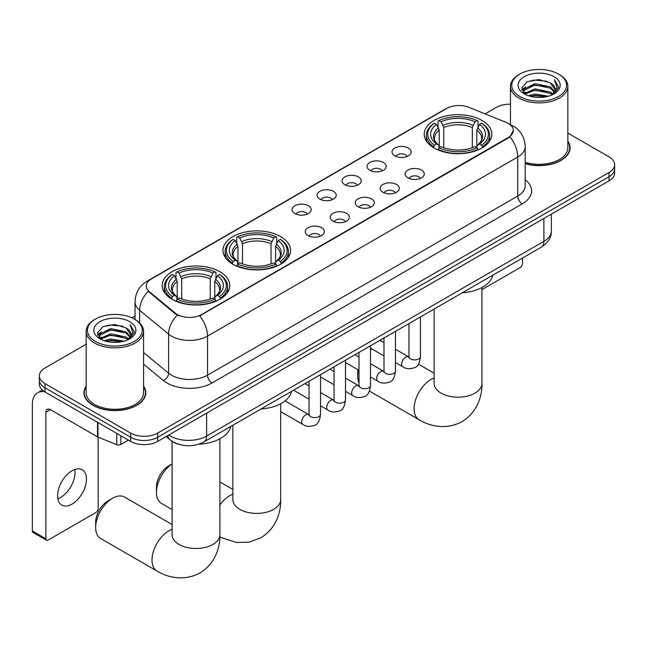 <?xml version="1.0" encoding="UTF-8"?>
<svg xmlns="http://www.w3.org/2000/svg" width="647" height="647" viewBox="0 0 647 647"><rect width="100%" height="100%" fill="white"/><g stroke="black" fill="none" stroke-linecap="round" stroke-linejoin="round"><path stroke-width="0.97" d="M280.661 236.616A33.798 19.515 0 0 0 243.83 232.386A33.798 19.515 0 0 0 222.964 250.413A33.798 19.515 0 0 0 232.863 264.211A33.798 19.515 0 0 0 269.694 268.44A33.798 19.515 0 0 0 290.56 250.413A33.798 19.515 0 0 0 280.661 236.616M219.875 271.708A33.798 19.515 0 0 0 183.044 267.478A33.798 19.515 0 0 0 162.187 285.505A33.798 19.515 0 0 0 172.086 299.302A33.798 19.515 0 0 0 208.916 303.532A33.798 19.515 0 0 0 229.774 285.505A33.798 19.515 0 0 0 219.875 271.708M481.942 120.407A33.798 19.515 0 0 0 445.112 116.177A33.798 19.515 0 0 0 424.246 134.204A33.798 19.515 0 0 0 434.145 148.001A33.798 19.515 0 0 0 470.976 152.231A33.798 19.515 0 0 0 491.841 134.204A33.798 19.515 0 0 0 481.942 120.407M394.824 155.862A9.568 5.524 180 0 1 392.931 154.301A9.568 5.524 180 0 1 396.093 147.435A9.568 5.524 180 0 1 408.354 148.05A9.568 5.524 180 0 1 410.255 154.301A9.568 5.524 180 0 1 394.824 155.862M407.189 156.437A5.742 3.316 0 0 0 405.645 154.819A5.742 3.316 0 0 0 399.992 153.978A5.742 3.316 0 0 0 395.988 156.437M369.849 170.282A9.568 5.524 180 0 1 367.949 168.721A9.568 5.524 180 0 1 371.119 161.855A9.568 5.524 180 0 1 383.372 162.47A9.568 5.524 180 0 1 385.272 168.721A9.568 5.524 180 0 1 369.849 170.282M382.207 170.857A5.742 3.316 0 0 0 380.671 169.239A5.742 3.316 0 0 0 375.017 168.406A5.742 3.316 0 0 0 371.014 170.857M344.867 184.702A9.568 5.524 180 0 1 342.967 183.141A9.568 5.524 180 0 1 346.137 176.283A9.568 5.524 180 0 1 358.389 176.898A9.568 5.524 180 0 1 360.29 183.141A9.568 5.524 180 0 1 344.867 184.702M357.225 185.277A5.742 3.316 0 0 0 355.688 183.667A5.742 3.316 0 0 0 350.035 182.826A5.742 3.316 0 0 0 346.032 185.277M319.885 199.13A9.568 5.524 180 0 1 317.992 197.561A9.568 5.524 180 0 1 321.155 190.703A9.568 5.524 180 0 1 333.415 191.318A9.568 5.524 180 0 1 335.316 197.561A9.568 5.524 180 0 1 319.885 199.13M332.251 199.697A5.742 3.316 0 0 0 330.706 198.087A5.742 3.316 0 0 0 325.053 197.246A5.742 3.316 0 0 0 321.049 199.697M294.911 213.55A9.568 5.524 180 0 1 293.01 211.99A9.568 5.524 180 0 1 296.18 205.123A9.568 5.524 180 0 1 308.433 205.738A9.568 5.524 180 0 1 310.334 211.99A9.568 5.524 180 0 1 294.911 213.55M307.268 214.125A5.742 3.316 0 0 0 305.732 212.507A5.742 3.316 0 0 0 300.079 211.666A5.742 3.316 0 0 0 296.075 214.125M407.95 177.86A9.568 5.524 180 0 1 406.049 176.299A9.568 5.524 180 0 1 409.219 169.433A9.568 5.524 180 0 1 421.472 170.048A9.568 5.524 180 0 1 423.373 176.299A9.568 5.524 180 0 1 407.95 177.86M420.307 178.435A5.742 3.316 0 0 0 418.771 176.817A5.742 3.316 0 0 0 413.118 175.976A5.742 3.316 0 0 0 409.114 178.435M382.967 192.28A9.568 5.524 180 0 1 381.067 190.719A9.568 5.524 180 0 1 384.237 183.853A9.568 5.524 180 0 1 396.498 184.468A9.568 5.524 180 0 1 398.39 190.719A9.568 5.524 180 0 1 382.967 192.28M395.333 192.855A5.742 3.316 0 0 0 393.788 191.237A5.742 3.316 0 0 0 388.135 190.396A5.742 3.316 0 0 0 384.132 192.855M357.985 206.7A9.568 5.524 180 0 1 356.093 205.139A9.568 5.524 180 0 1 359.255 198.273A9.568 5.524 180 0 1 371.515 198.896A9.568 5.524 180 0 1 373.416 205.139A9.568 5.524 180 0 1 357.985 206.7M370.351 207.275A5.742 3.316 0 0 0 368.806 205.665A5.742 3.316 0 0 0 363.153 204.824A5.742 3.316 0 0 0 359.15 207.275M333.011 221.12A9.568 5.524 180 0 1 331.11 219.559A9.568 5.524 180 0 1 334.281 212.701A9.568 5.524 180 0 1 346.533 213.316A9.568 5.524 180 0 1 348.434 219.559A9.568 5.524 180 0 1 333.011 221.12M345.369 221.695A5.742 3.316 0 0 0 343.832 220.085A5.742 3.316 0 0 0 338.179 219.244A5.742 3.316 0 0 0 334.175 221.695M308.029 235.548A9.568 5.524 180 0 1 306.128 233.988A9.568 5.524 180 0 1 309.298 227.121A9.568 5.524 180 0 1 321.559 227.736A9.568 5.524 180 0 1 323.451 233.988A9.568 5.524 180 0 1 308.029 235.548M320.386 236.123A5.742 3.316 0 0 0 318.85 234.505A5.742 3.316 0 0 0 313.197 233.664A5.742 3.316 0 0 0 309.193 236.123M505.97 122.315A17.218 9.94 180 0 1 508.275 123.423A17.218 9.94 180 0 1 513.314 130.451A17.218 9.94 180 0 1 508.275 137.479L201.662 314.499A17.218 9.94 180 0 1 175.386 313.172L149.384 291.74A17.218 9.94 180 0 1 146.271 286.039A17.218 9.94 180 0 1 151.317 279.011L446.794 108.413A17.218 9.94 180 0 1 468.84 107.305L505.97 122.315M179.235 444.465A19.127 11.048 180 0 1 171.512 440.85M86.172 386.073A30.927 17.857 0 0 0 83.94 392.729A30.927 17.857 0 0 0 92.998 405.354A30.927 17.857 0 0 0 126.699 409.227A30.927 17.857 0 0 0 145.793 392.729A30.927 17.857 0 0 0 143.561 386.073M84.256 394.338A30.927 17.857 0 0 0 84.15 394.816M513.314 130.451L509.941 136.784L508.275 137.997L199.721 315.89A22.322 12.883 60 0 1 207.525 336.108A25.508 14.727 180 0 1 171.455 336.108A25.508 14.727 180 0 1 168.592 334.143L139.623 310.261A25.508 14.727 180 0 1 135.013 301.809L135.013 319.497M86.172 344.22L44.975 367.997A19.127 11.048 0 0 0 39.37 375.81L39.37 384.14A19.127 11.048 0 0 0 44.975 391.953L130.645 441.408L130.645 437.243A19.127 11.048 0 0 0 157.698 437.243L609.045 176.663A19.127 11.048 0 0 0 614.65 168.851A19.127 11.048 0 0 1 609.045 176.663L157.698 437.243A19.127 11.048 0 0 1 130.645 437.243L44.975 387.788L130.645 437.243L130.645 433.078A19.127 11.048 0 0 0 157.698 433.078L609.045 172.498A19.127 11.048 0 0 0 614.65 164.686A19.127 11.048 0 0 0 609.045 156.881L567.856 133.096M39.37 379.975A19.127 11.048 0 0 0 44.975 387.788A19.127 11.048 0 0 1 39.37 379.975M179.251 315.89L175.386 313.932L148.228 291.32A22.322 14.93 129.5 0 0 139.623 310.261L139.623 322.918M525.21 163.699A30.927 17.857 0 0 0 570.088 147.767A30.927 17.857 0 0 0 567.856 141.103M510.467 104.183A19.127 11.048 0 0 0 496.322 107.418L485.121 113.88M135.013 316.019L131.867 317.831M39.37 375.81A19.127 11.048 0 0 0 44.975 383.622L130.645 433.078M145.583 394.816A30.927 17.857 0 0 0 145.47 394.338M569.878 149.845A30.927 17.857 0 0 0 569.764 149.376M130.645 441.408A19.127 11.048 0 0 0 157.698 441.408L609.045 180.828A19.127 11.048 0 0 0 614.65 173.016L614.65 164.686M481.95 289.613L520.22 267.518A3.186 1.844 120 0 0 522.477 263.612L522.477 258.032M519.767 96.484A27.417 15.827 0 0 0 558.547 96.484A27.417 15.827 0 0 0 558.547 74.098L559.445 74.615A28.694 16.563 0 0 1 567.856 86.326A28.694 16.563 0 0 1 550.136 101.636A28.694 16.563 0 0 1 518.87 98.045A28.694 16.563 0 0 1 510.467 86.326A28.694 16.563 0 0 1 518.87 74.615L519.767 74.098A27.417 15.827 0 0 0 519.767 96.484M525.21 162.243A28.694 16.563 0 0 0 567.856 147.767L567.856 86.326M525.21 163.497A30.611 17.671 0 0 0 569.764 147.767A30.611 17.671 0 0 0 567.856 141.62M528.413 95.732L535.029 94.041L548.446 96.193M530.314 96.314L535.029 95.344L546.489 96.678L534.139 95.691L530.443 96.346M524.296 93.613L535.029 88.833L550.427 92.084L552.91 94.139M524.952 94.147L535.029 90.135L550.427 93.386L552.223 94.753M523.407 92.723L523.763 89.27L535.029 83.625L550.427 86.876L554.649 91.656M523.261 92.092L523.763 90.564L535.029 84.927L550.427 88.178L554.342 92.278M552.061 94.883A15.94 9.204 0 0 0 555.102 89.48A15.94 9.204 0 0 0 550.427 82.97L555.094 89.796M554.034 76.694A21.044 12.147 0 0 0 524.321 76.669A21.044 12.147 0 0 0 524.183 93.823A21.044 12.147 0 0 0 524.28 93.88A21.044 12.147 0 0 0 554.131 93.823A21.044 12.147 0 0 0 554.034 76.694M550.427 82.97L538.975 79.557L527.208 81.716L521.749 87.887L525.364 94.454M553.363 94.252L558.45 87.798L558.547 86.641L554.414 79.727L557.018 87.474L552.223 94.81M559.445 74.615L558.547 74.098A27.417 15.827 0 0 0 519.767 74.098M554.414 79.727L558.547 86.908M526.933 81.854L534.139 80.074L547.055 81.231M521.959 90.232L524.313 88.388M529.489 86.18L534.139 85.283L546.594 86.302M529.489 91.389L534.139 90.491L546.594 91.51M521.822 89.723L525.679 86.973M523.876 93.217L525.679 92.181M358.47 370.011A23.915 13.805 120 0 0 357.718 376.23L357.718 371.022A17.534 10.126 -60 0 1 357.775 369.615M371.79 348.854A23.915 13.805 120 0 0 370.488 349.922M357.718 376.23A23.915 13.805 120 0 0 359.012 382.975M370.488 349.331L371.548 348.717L370.488 349.331M433.539 147.637L434.444 145.227A30.352 17.526 0 0 1 434.444 123.181L436.531 124.386A27.417 15.827 0 0 0 436.531 144.022L438.593 145.187L439.256 147.653M439.256 146.651L439.256 130.16L436.531 124.386M438.043 126.998L438.043 121.094L438.949 120.577A30.352 17.526 0 0 1 477.13 120.577L475.044 121.782A27.417 15.827 0 0 0 441.036 121.782L443.769 127.556L443.769 147.718M472.318 147.718L472.318 127.556L475.044 121.782M462.257 292.8A35.075 20.251 0 0 0 492.86 275.129M438.043 149.392A31.63 18.262 0 0 0 478.036 149.392L477.13 147.823A30.352 17.526 0 0 1 438.949 147.823L438.043 149.934M478.036 149.934L478.036 149.392M434.444 123.181L433.539 123.698A31.63 18.262 0 0 0 426.413 135.247A31.63 18.262 0 0 0 433.539 146.788M477.13 120.577L478.036 121.094L478.036 126.998M438.949 147.823L441.036 146.618A27.417 15.827 0 0 0 475.044 146.618L477.13 147.823M436.531 144.022L434.444 145.227M441.036 121.782L438.949 120.577M438.593 127.936A24.529 14.161 0 0 0 438.593 145.187L438.706 145.268C435.221 141.895 433.805 139.606 434.444 138.401A23.591 13.619 0 0 1 439.256 130.16M482.549 146.788A31.63 18.262 0 0 0 489.666 135.247A31.63 18.262 0 0 0 482.549 123.698L481.643 123.181A30.352 17.526 0 0 1 481.643 145.227L482.549 147.637M481.643 145.227L479.556 144.022A27.417 15.827 0 0 0 479.556 124.386L481.643 123.181M479.556 124.386L476.823 130.16L476.823 146.651L477.494 145.187L479.556 144.022M476.823 130.16A23.591 13.619 0 0 1 481.635 138.401C482.274 139.615 480.858 141.903 477.373 145.268L477.494 145.187A24.529 14.161 0 0 0 477.494 127.936M476.823 147.653L476.823 146.651M172.07 463.948A23.915 13.805 120 0 0 156.437 492.44L156.437 487.231A17.534 10.126 -60 0 1 168.835 465.751L172.07 463.891L168.835 465.751M156.437 492.44A23.915 13.805 120 0 0 161.386 503.382L172.07 509.545M232.257 263.847L233.163 261.428A30.352 17.526 0 0 1 233.163 239.39L235.249 240.595A27.417 15.827 0 0 0 235.249 260.223L237.312 261.396L237.975 263.863M237.975 262.852L237.975 246.37L235.249 240.595M236.762 243.207L236.762 237.303L237.675 236.786A30.352 17.526 0 0 1 275.848 236.786L273.762 237.991A27.417 15.827 0 0 0 239.762 237.991L242.488 243.765L242.488 263.927M271.036 263.927L271.036 243.765L273.762 237.991M260.976 409.009A35.075 20.251 0 0 0 291.579 391.338M236.762 265.602A31.63 18.262 0 0 0 276.754 265.602L275.848 264.033A30.352 17.526 0 0 1 237.675 264.033L236.762 266.143M276.754 266.143L276.754 265.602M233.163 239.39L232.257 239.908A31.63 18.262 0 0 0 225.132 251.448A31.63 18.262 0 0 0 232.257 262.997M275.848 236.786L276.754 237.303L276.754 243.207M237.675 264.033L239.762 262.828A27.417 15.827 0 0 0 273.762 262.828L275.848 264.033M235.249 260.223L233.163 261.428M239.762 237.991L237.675 236.786M237.312 244.145A24.529 14.161 0 0 0 237.312 261.396L237.425 261.477C233.939 258.104 232.524 255.816 233.171 254.611A23.591 13.619 0 0 1 237.975 246.37M281.267 262.997A31.63 18.262 0 0 0 288.392 251.448A31.63 18.262 0 0 0 281.267 239.908L280.361 239.39A30.352 17.526 0 0 1 280.361 261.428L281.267 263.847M280.361 261.428L278.275 260.223A27.417 15.827 0 0 0 278.275 240.595L280.361 239.39M278.275 240.595L275.549 246.37L275.549 262.852L276.212 261.396L278.275 260.223M275.549 246.37A23.591 13.619 0 0 1 280.353 254.611C281 255.824 279.577 258.113 276.099 261.477L276.212 261.396A24.529 14.161 0 0 0 276.212 244.145M275.549 263.863L275.549 262.852M95.659 527.531L95.659 522.323A17.534 10.126 -60 0 1 108.057 500.843L112.562 498.239A23.915 13.805 120 0 0 95.659 527.531A23.915 13.805 120 0 0 100.609 538.474L156.97 571.018A23.915 13.805 -60 0 1 153.307 551.851A23.915 13.805 -60 0 1 168.924 530.783A23.915 13.805 -60 0 1 172.07 529.311M171.479 298.938L172.385 296.52A30.352 17.526 0 0 1 172.385 274.482L174.472 275.687A27.417 15.827 0 0 0 174.472 295.315L176.526 296.488L177.197 298.954M177.197 297.943L177.197 281.461L174.472 275.687M175.984 278.299L175.984 272.395L176.89 271.877A30.352 17.526 0 0 1 215.071 271.877L212.984 273.083A27.417 15.827 0 0 0 178.976 273.083L181.702 278.857L181.702 299.019M210.259 299.019L210.259 278.857L212.984 273.083M198.88 444.174A35.075 20.251 0 0 0 230.801 426.43M175.984 300.693A31.63 18.262 0 0 0 215.977 300.693L215.071 299.124A30.352 17.526 0 0 1 176.89 299.124L175.984 301.235M215.977 301.235L215.977 300.693M172.385 274.482L171.479 274.999A31.63 18.262 0 0 0 164.354 286.54A31.63 18.262 0 0 0 171.479 298.089M215.071 271.877L215.977 272.395L215.977 278.299M176.89 299.124L178.976 297.919A27.417 15.827 0 0 0 212.984 297.919L215.071 299.124M174.472 295.315L172.385 296.52M178.976 273.083L176.89 271.877M176.526 279.237A24.529 14.161 0 0 0 176.526 296.488L176.647 296.569C173.161 293.196 171.738 290.907 172.385 289.702A23.591 13.619 0 0 1 177.197 281.461M220.49 298.089A31.63 18.262 0 0 0 227.607 286.54A31.63 18.262 0 0 0 220.49 274.999L219.576 274.482A30.352 17.526 0 0 1 219.576 296.52L220.49 298.938M219.576 296.52L217.489 295.315A27.417 15.827 0 0 0 217.489 275.687L219.576 274.482M217.489 275.687L214.764 281.461L214.764 297.943L215.435 296.488L217.489 295.315M214.764 281.461A23.591 13.619 0 0 1 219.576 289.702C220.215 290.915 218.799 293.204 215.314 296.569L215.435 296.488A24.529 14.161 0 0 0 215.435 279.237M214.764 298.954L214.764 297.943M172.07 524.507L124.523 497.058A23.915 13.805 120 0 0 112.562 498.239L108.057 500.843M74.753 469.504A20.405 11.783 -60 0 1 60.583 497.494A20.405 11.783 -60 0 1 57.858 498.764M72.027 504.102A20.405 11.783 120 0 0 85.355 486.115A20.405 11.783 120 0 0 82.234 469.762A20.405 11.783 120 0 0 72.027 470.773A20.405 11.783 120 0 0 58.699 488.76A20.405 11.783 120 0 0 61.829 505.105A20.405 11.783 120 0 0 72.027 504.102M120.835 435.746L120.835 444.473L128.389 440.106M44.756 391.823A25.508 14.727 -120 0 0 37.631 392.769A25.508 14.727 -120 0 0 32.35 404.448L32.35 530.961L45.88 538.773L45.88 412.252A6.373 3.68 60 0 1 47.199 409.333A6.373 3.68 60 0 1 50.385 409.648L97.535 436.871L97.535 422.297M45.88 538.773A3.186 1.844 120 0 0 46.535 540.237L33.013 532.424A3.186 1.844 -60 0 1 32.35 530.961M46.535 540.237A3.186 1.844 120 0 0 48.129 540.075L95.926 512.481A3.186 1.844 120 0 0 98.182 508.574L98.182 437.17M120.835 444.473A3.186 1.844 180 0 1 116.751 444.675L97.956 437.081A3.186 1.844 180 0 1 97.535 436.871M95.473 341.446A27.417 15.827 0 0 0 134.252 341.446A27.417 15.827 0 0 0 134.252 319.06L135.158 319.578A28.694 16.563 0 0 1 143.561 331.296A28.694 16.563 0 0 1 125.841 346.598A28.694 16.563 0 0 1 94.575 343.007A28.694 16.563 0 0 1 86.172 331.296A28.694 16.563 0 0 1 94.575 319.578L95.473 319.06A27.417 15.827 0 0 0 95.473 341.446M86.172 331.296L86.172 392.729A28.694 16.563 0 0 0 94.575 404.448A28.694 16.563 0 0 0 125.841 408.039A28.694 16.563 0 0 0 143.561 392.729L143.561 331.296M86.172 386.582A30.611 17.671 0 0 0 84.256 392.729A30.611 17.671 0 0 0 93.225 405.224A30.611 17.671 0 0 0 126.577 409.058A30.611 17.671 0 0 0 145.47 392.729A30.611 17.671 0 0 0 143.561 386.582M104.118 340.702L110.742 339.004L124.151 341.155M106.019 341.276L110.742 340.306L122.194 341.64M100.018 338.551L110.742 333.795L126.133 337.047L128.616 339.101M100.657 339.117L110.742 335.097L126.133 338.349L127.928 339.715M99.112 337.685L99.468 334.232L110.742 328.587L126.133 331.838L130.354 336.626M98.975 337.055L99.468 335.534L110.742 329.889L126.133 333.14L130.047 337.241M127.766 339.853A15.94 9.204 0 0 0 130.807 334.442A15.94 9.204 0 0 0 126.133 327.932L130.799 334.758M129.74 321.664A21.044 12.147 0 0 0 100.034 321.632A21.044 12.147 0 0 0 99.897 338.785A21.044 12.147 0 0 0 99.986 338.842A21.044 12.147 0 0 0 129.837 338.785A21.044 12.147 0 0 0 129.74 321.664M126.133 327.932L114.681 324.519L102.913 326.678L97.454 332.849L101.078 339.424M129.068 339.214L134.155 332.76L134.252 331.604L130.12 324.697L132.724 332.437L127.928 339.772M135.158 319.578L134.252 319.06A27.417 15.827 0 0 0 95.473 319.06M130.12 324.697L134.252 331.871M102.638 326.816L109.844 325.037L122.76 326.193M97.665 335.195L100.018 333.351M105.194 331.143L109.844 330.245L122.299 331.264M105.194 336.351L109.844 335.453L122.299 336.472M106.148 341.309L109.844 340.654L122.178 341.64M97.527 334.685L101.385 331.935M99.581 338.187L101.385 337.144M149.384 291.74L149.384 292.493M175.386 313.172L175.386 313.932M201.662 314.499L201.662 315.016M508.275 137.479L508.275 137.997M525.21 179.801A31.881 18.407 180 0 1 522.25 203.87L212.03 382.967A6.373 3.68 60 0 1 207.525 375.155L517.737 196.057A25.508 14.727 0 0 0 525.21 185.64L525.21 146.594A25.508 14.727 180 0 1 517.737 157.011A22.322 12.883 -120 0 0 509.941 136.784M212.03 382.967A31.881 18.407 180 0 1 166.942 382.967A31.881 18.407 180 0 1 163.368 380.509L143.561 364.172M177.286 315.113A22.322 14.93 129.5 0 0 168.592 334.143L168.592 373.19A25.508 14.727 0 0 0 171.455 375.155A25.508 14.727 0 0 0 207.525 375.155L207.525 336.108L517.737 157.011L517.737 196.057A6.373 3.68 60 0 0 522.25 203.87M525.21 146.594C524.782 137.423 520.746 130.548 513.12 125.963L509.901 124.394A22.322 10.449 112 0 0 509.593 124.281M149.417 280.313A22.322 12.883 -120 0 0 147.104 281.178C139.477 285.764 135.441 292.638 135.013 301.809M147.104 281.178L444.918 109.238A22.322 12.883 60 0 1 446.608 108.526M157.698 433.078L157.698 441.408M609.045 172.498L609.045 180.828M44.975 383.622L44.975 391.953M143.561 352.55L168.592 373.19A6.373 4.262 -50.5 0 1 163.368 380.509M168.835 434.978A25.508 14.727 0 0 0 170.549 436.078A25.508 14.727 0 0 0 206.619 436.078L543.892 241.355A25.508 14.727 0 0 0 551.365 230.939C551.551 237.271 548.179 242.69 541.248 247.194L203.983 441.909A12.754 7.36 60 0 0 206.619 436.078L206.619 413.166M543.892 218.443L543.892 241.355A12.754 7.36 60 0 1 541.248 247.194M167.799 435.577A12.754 8.532 129.5 0 0 170.024 439.725L166.15 436.531M481.95 287.511L481.95 383.388A23.915 13.805 180 0 1 474.947 393.15A23.915 13.805 180 0 1 441.133 393.15A23.915 13.805 180 0 1 434.129 383.388L434.186 384.326M481.95 383.388C482.274 395.398 477.818 411.977 462.071 421.609C445.864 430.425 429.268 426.001 419.03 419.717A23.915 13.805 -60 0 1 415.366 400.558A23.915 13.805 -60 0 1 430.991 379.482A23.915 13.805 -60 0 1 434.129 378.01M472.318 127.556A23.591 13.619 0 0 0 443.769 127.556M472.981 125.332A24.529 14.161 0 0 0 443.098 125.332M280.677 403.72L280.677 499.597A23.915 13.805 180 0 1 273.673 509.359A23.915 13.805 180 0 1 239.851 509.359A23.915 13.805 180 0 1 232.847 499.597L232.904 500.527M219.891 504.983A23.915 13.805 -60 0 1 229.709 495.691A23.915 13.805 -60 0 1 232.847 494.219M271.036 243.765A23.591 13.619 0 0 0 242.488 243.765M271.7 241.541A24.529 14.161 0 0 0 241.816 241.541M219.891 438.812L219.891 534.689A23.915 13.805 180 0 1 212.887 544.451A23.915 13.805 180 0 1 179.073 544.451A23.915 13.805 180 0 1 172.07 534.689L172.126 535.619M210.259 278.857A23.591 13.619 0 0 0 181.702 278.857M210.922 276.633A24.529 14.161 0 0 0 181.039 276.633M420.453 316.933L420.453 356.602A5.742 3.316 180 0 1 418.504 359.085A5.742 3.316 180 0 1 410.651 358.939A5.742 3.316 180 0 1 408.969 356.602L408.791 357.84L409.3 357.411M420.453 356.602C419.66 363.266 417.598 366.986 414.258 367.763C409.519 369.235 405.709 368.903 402.822 366.776A5.742 3.316 -60 0 1 401.941 362.174A5.742 3.316 -60 0 1 405.693 357.12A5.742 3.316 -60 0 1 405.944 356.982A5.742 3.316 -60 0 1 408.564 356.837L408.953 357.039M395.471 331.361L395.471 371.022A5.742 3.316 180 0 1 393.53 373.505A5.742 3.316 180 0 1 385.677 373.368A5.742 3.316 180 0 1 383.995 371.022L383.808 372.26L384.318 371.839M395.471 371.022C394.686 377.686 392.616 381.406 389.276 382.191C384.536 383.655 380.727 383.323 377.84 381.196A5.742 3.316 -60 0 1 376.966 376.603A5.742 3.316 -60 0 1 380.711 371.54A5.742 3.316 -60 0 1 380.97 371.402A5.742 3.316 -60 0 1 383.582 371.257L383.978 371.467M370.488 345.781L370.488 385.442A5.742 3.316 180 0 1 368.547 387.925A5.742 3.316 180 0 1 360.694 387.788A5.742 3.316 180 0 1 359.012 385.442L358.826 386.68L359.344 386.259M370.488 385.442C369.704 392.106 367.642 395.827 364.301 396.611C359.562 398.075 355.745 397.743 352.866 395.616A5.742 3.316 -60 0 1 351.984 391.023A5.742 3.316 -60 0 1 355.737 385.96A5.742 3.316 -60 0 1 355.987 385.822A5.742 3.316 -60 0 1 358.6 385.677L358.996 385.887M345.514 360.201L345.514 399.862A5.742 3.316 180 0 1 343.565 402.353A5.742 3.316 180 0 1 335.712 402.208A5.742 3.316 180 0 1 334.03 399.862L333.852 401.108L334.362 400.679M345.514 399.862C344.722 406.526 342.659 410.255 339.319 411.031C334.58 412.495 330.771 412.171 327.883 410.044A5.742 3.316 -60 0 1 327.002 405.443A5.742 3.316 -60 0 1 330.754 400.388A5.742 3.316 -60 0 1 331.005 400.25A5.742 3.316 -60 0 1 333.626 400.105L334.014 400.307M320.532 374.621L320.532 414.29A5.742 3.316 180 0 1 318.591 416.773A5.742 3.316 180 0 1 310.73 416.628A5.742 3.316 180 0 1 309.056 414.29L308.87 415.528L309.379 415.099M320.532 414.29C319.747 420.954 317.677 424.675 314.337 425.451C309.598 426.923 305.788 426.591 302.901 424.464A5.742 3.316 -60 0 1 302.028 419.863A5.742 3.316 -60 0 1 305.772 414.808A5.742 3.316 -60 0 1 306.031 414.67A5.742 3.316 -60 0 1 308.643 414.525L309.04 414.727M45.88 412.252L50.385 409.648M97.956 422.54L97.956 437.081M116.751 444.675L116.751 433.393M444.918 109.238L449.01 107.337M203.983 441.909C193.72 447.069 183.457 447.069 173.194 441.909L170.024 439.725M551.365 230.939L551.365 214.133M569.764 150.322L569.764 147.767M523.213 92.497L523.213 91.437M510.467 124.628L510.467 86.326M419.03 419.717L369.429 391.079M426.413 141.078L426.413 135.247M489.666 141.078L489.666 135.247M434.129 373.206L418.391 364.124M434.129 309.04L434.129 383.388M280.677 499.597C281 511.607 276.536 528.187 260.79 537.819L248.958 542.17L236.325 542.453L219.843 537.075M225.132 257.288L225.132 251.448M288.392 257.288L288.392 251.448M232.847 489.415L219.891 481.934M232.847 425.249L232.847 499.597M219.891 534.689C220.215 546.691 215.75 563.278 200.012 572.91C183.805 581.726 167.209 577.302 156.97 571.018M164.354 292.379L164.354 286.54M227.607 292.379L227.607 286.54M172.07 441.27L172.07 534.689M402.822 366.776L395.471 362.53M383.995 355.907L370.488 348.11M408.969 323.565L408.969 356.602M408.564 356.837L395.471 349.275M383.995 342.651L379.951 340.314M377.84 381.196L370.488 376.95M359.012 370.327L345.514 362.53M383.995 337.985L383.995 371.022M383.582 371.257L370.488 363.695M359.012 357.071L354.968 354.742M352.866 395.616L345.514 391.37M334.03 384.747L320.532 376.95M359.012 352.405L359.012 385.442M358.6 385.677L345.514 378.123M334.03 371.491L329.994 369.162M327.883 410.044L320.532 405.798M309.056 399.167L293.536 390.206M334.03 366.825L334.03 399.862M333.626 400.105L320.532 392.543M309.056 385.919L305.012 383.582M302.901 424.464L280.677 411.629M309.056 381.253L309.056 414.29M308.643 414.525L285.028 400.889M37.631 392.769L42.338 390.052M145.47 395.285L145.47 392.729M98.926 337.459L98.926 336.4M84.256 395.285L84.256 392.729"/></g></svg>
